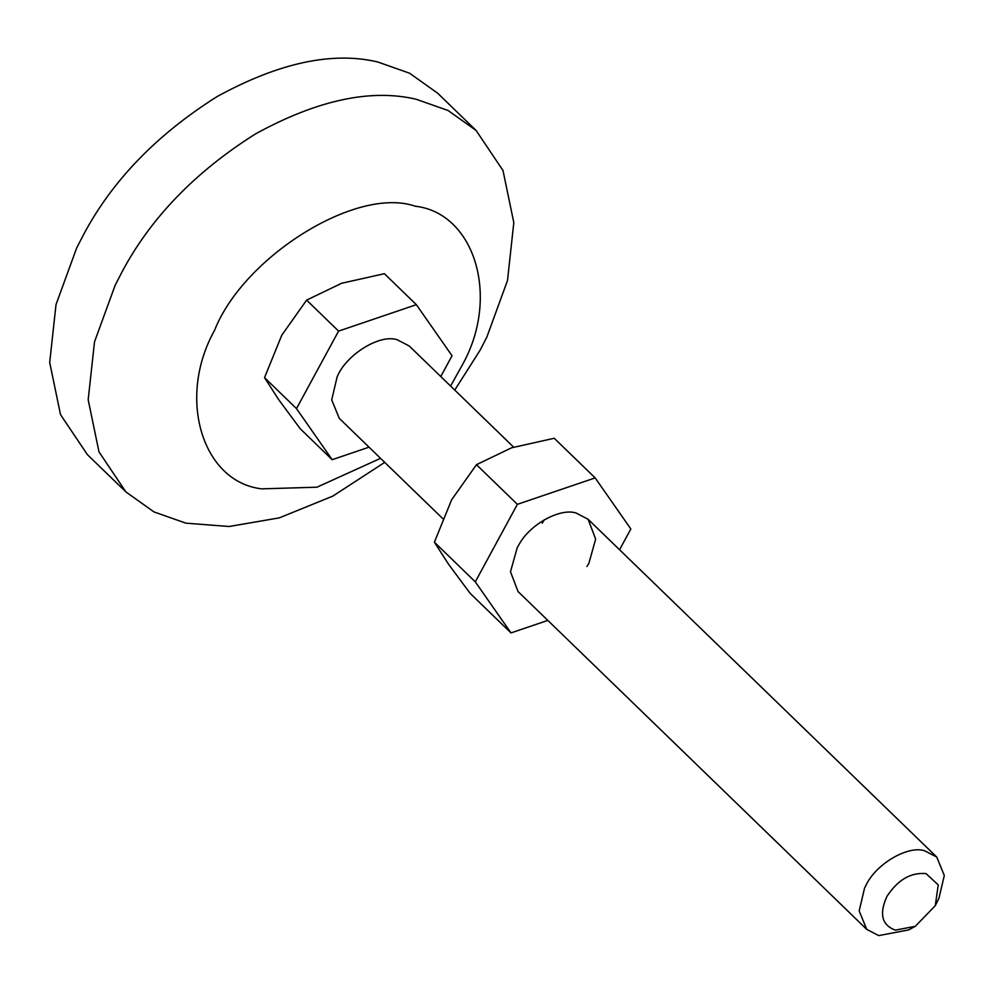 <?xml version="1.0" encoding="UTF-8"?>
<svg xmlns="http://www.w3.org/2000/svg" width="994" height="994" viewBox="0 0 994 994"><rect width="100%" height="100%" fill="white"/><g stroke="black" fill="none" stroke-linecap="round" stroke-linejoin="round"><path stroke-width="1.49" d="M586.982 566.493L588.908 563.2L595.654 539.083L588.088 519.266L576.085 513.016C560.43 507.81 530.299 523.925 519.154 544.327L517.24 547.632L510.481 571.736L518.048 591.554L866.718 929.353L859.176 910.914L864.569 888.027L866.109 885.058C876.062 863.823 908.181 845.124 924.755 850.814L936.758 857.064L944.3 875.503L938.908 898.39L935.279 905.683L938.237 884.896L926.023 873.602C910.777 872.247 897.744 879.852 886.921 896.439C879.019 913.896 881.827 925.128 895.333 930.135L915.275 926.333L935.279 905.683M542.289 523.192L544.252 519.787M595.157 477.903L554.242 438.267L511.562 447.809L476.474 464.695L451.636 499.783L434.39 542.202L448.443 564.07L470.075 593.281L510.991 632.917L475.294 581.838L517.377 504.331L595.157 477.903L630.842 528.982L619.56 549.757M547.818 620.405L510.991 632.917M517.377 504.331L476.474 464.695M475.294 581.838L434.39 542.202M384.703 462.372L332.804 496.118L279.302 517.874L229.105 526.497L185.903 523.167L153.946 511.898L125.903 491.931L87.41 454.656L60.51 414.597L49.7 362.462L56.012 304.599L76.662 248.003L83.359 234.994C112.123 180.759 156.741 134.6 217.214 96.505C278.817 62.796 332.282 51.278 377.608 61.939L409.565 73.208L437.621 93.175L476.101 130.463L503.001 170.508L513.811 222.644L507.499 280.519L486.849 337.103L480.152 350.124L454.743 390.07M125.903 491.931L98.99 451.885L88.18 399.75L94.505 341.874L115.155 285.29L121.84 272.269C150.603 218.046 195.222 171.875 255.694 133.792C317.297 100.083 370.762 88.565 416.088 99.226L448.058 110.496L476.101 130.463M380.54 458.346L316.937 487.197L261.782 488.849C202.776 482.264 176.398 398.594 214.605 330.269C243.431 256.937 356.647 185.766 415.231 206.218C474.237 212.803 500.616 296.473 462.409 364.81L450.593 386.045M915.275 926.333L908.628 929.912L878.721 935.602L866.718 929.353M442.74 518.595L339.252 418.325L331.71 399.886L337.103 376.999C345.75 355.007 379.708 333.649 397.289 339.786L409.292 346.036L513.625 447.126M369.022 447.176L332.182 459.688L296.498 408.609L338.581 331.101L416.349 304.673L452.046 355.753L440.764 376.527M416.349 304.673L384.38 273.698L341.7 283.24L306.612 300.126L281.774 335.214L264.528 377.633L278.581 399.501L300.213 428.725L332.182 459.688M338.581 331.101L306.612 300.126M296.498 408.609L264.528 377.633M588.088 519.266L936.758 857.064"/></g></svg>
